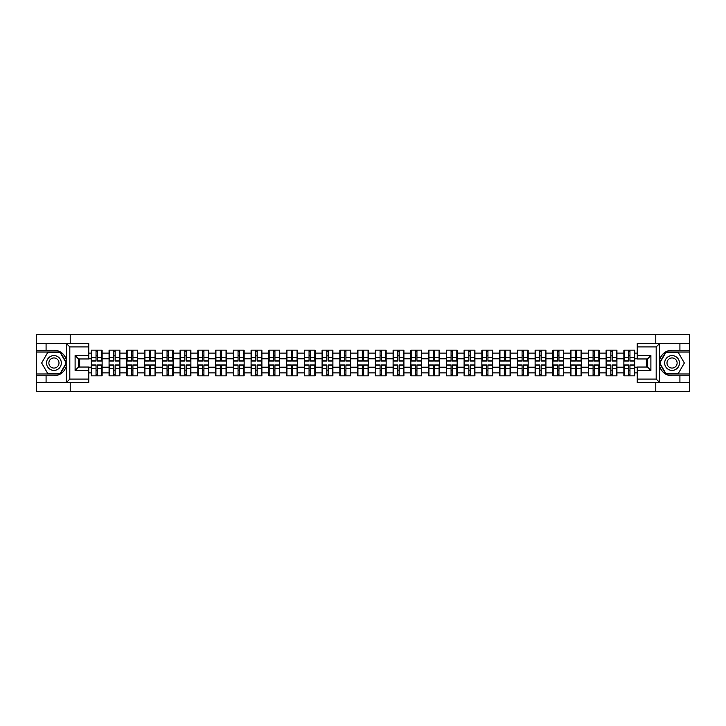 <?xml version="1.0" encoding="UTF-8"?>
<svg xmlns="http://www.w3.org/2000/svg" width="726" height="726" viewBox="0 0 726 726"><rect width="100%" height="100%" fill="white"/><g stroke="black" fill="none" stroke-linecap="round" stroke-linejoin="round"><path stroke-width="1.09" d="M88.763 346.901L69.814 346.901L66.293 343.489L88.763 343.489L88.763 358.962L78.517 358.962L78.517 367.038L88.763 367.038L88.763 382.511L66.293 382.511L66.502 365.477C64.732 371.866 60.548 375.306 53.942 375.805L36.3 375.805L36.3 391.45L689.7 391.45L689.7 352.019L665.724 352.019L659.38 363L665.724 373.981L689.7 373.981M672.058 350.195C665.452 350.694 661.268 354.134 659.498 360.523A12.805 12.805 0 0 1 672.058 350.195L689.7 350.195L689.7 334.55L655.787 334.55L655.787 343.489M655.787 382.511L655.787 391.45M655.787 334.55L36.3 334.55L36.3 373.981L60.276 373.981L66.62 363L60.276 352.019L36.3 352.019M70.213 391.45L70.213 382.511M70.213 343.489L70.213 334.55M637.237 353.099L634.678 353.099L634.678 350.141L623.87 350.141L623.87 358.789L616.928 358.789L616.928 367.211L623.87 367.211L623.87 358.789M637.237 372.901L634.678 372.901L634.678 375.859L623.87 375.859L623.87 372.901L616.928 372.901L616.928 375.859L606.119 375.859L606.119 372.901L599.177 372.901L599.177 375.859L588.369 375.859L588.369 372.901L581.426 372.901L581.426 375.859L570.618 375.859L570.618 372.901L563.675 372.901L563.675 375.859L552.867 375.859L552.867 372.901L545.925 372.901L545.925 375.859L535.116 375.859L535.116 372.901L528.174 372.901L528.174 375.859L517.357 375.859L517.357 372.901L510.423 372.901L510.423 375.859L499.606 375.859L499.606 372.901L492.664 372.901L492.664 375.859L481.855 375.859L481.855 372.901L474.913 372.901L474.913 375.859L464.105 375.859L464.105 372.901L457.162 372.901L457.162 375.859L446.354 375.859L446.354 372.901L439.411 372.901L439.411 375.859L428.603 375.859L428.603 372.901L421.661 372.901L421.661 375.859L410.852 375.859L410.852 372.901L403.91 372.901L403.91 375.859L393.102 375.859L393.102 372.901L386.159 372.901L386.159 375.859L375.351 375.859L375.351 372.901L368.409 372.901L368.409 375.859L357.591 375.859L357.591 372.901L350.649 372.901L350.649 375.859L339.841 375.859L339.841 372.901L332.898 372.901L332.898 375.859L322.09 375.859L322.09 372.901L315.148 372.901L315.148 375.859L304.339 375.859L304.339 372.901L297.397 372.901L297.397 375.859L286.589 375.859L286.589 372.901L279.646 372.901L279.646 375.859L268.838 375.859L268.838 372.901L261.895 372.901L261.895 375.859L251.087 375.859L251.087 372.901L244.145 372.901L244.145 375.859L233.336 375.859L233.336 372.901L226.394 372.901L226.394 375.859L215.577 375.859L215.577 372.901L208.643 372.901L208.643 375.859L197.826 375.859L197.826 372.901L190.884 372.901L190.884 375.859L180.075 375.859L180.075 372.901L173.133 372.901L173.133 375.859L162.325 375.859L162.325 372.901L155.382 372.901L155.382 375.859L144.574 375.859L144.574 372.901L137.631 372.901L137.631 375.859L126.823 375.859L126.823 372.901L119.881 372.901L119.881 375.859L109.072 375.859L109.072 372.901L102.13 372.901L102.13 375.859L91.322 375.859L91.322 372.901L88.763 372.901M88.763 353.099L91.322 353.099L91.322 358.789L88.763 358.789M623.87 353.099L616.928 353.099L616.928 350.141L606.119 350.141L606.119 353.099L599.177 353.099L599.177 350.141L588.369 350.141L588.369 353.099L581.426 353.099L581.426 350.141L570.618 350.141L570.618 353.099L563.675 353.099L563.675 350.141L552.867 350.141L552.867 353.099L545.925 353.099L545.925 350.141L535.116 350.141L535.116 353.099L528.174 353.099L528.174 350.141L517.357 350.141L517.357 353.099L510.423 353.099L510.423 350.141L499.606 350.141L499.606 353.099L492.664 353.099L492.664 350.141L481.855 350.141L481.855 353.099L474.913 353.099L474.913 350.141L464.105 350.141L464.105 353.099L457.162 353.099L457.162 350.141L446.354 350.141L446.354 353.099L439.411 353.099L439.411 350.141L428.603 350.141L428.603 353.099L421.661 353.099L421.661 350.141L410.852 350.141L410.852 353.099L403.91 353.099L403.91 350.141L393.102 350.141L393.102 353.099L386.159 353.099L386.159 350.141L375.351 350.141L375.351 353.099L368.409 353.099L368.409 350.141L357.591 350.141L357.591 353.099L350.649 353.099L350.649 350.141L339.841 350.141L339.841 353.099L332.898 353.099L332.898 350.141L322.09 350.141L322.09 353.099L315.148 353.099L315.148 350.141L304.339 350.141L304.339 353.099L297.397 353.099L297.397 350.141L286.589 350.141L286.589 353.099L279.646 353.099L279.646 350.141L268.838 350.141L268.838 353.099L261.895 353.099L261.895 350.141L251.087 350.141L251.087 353.099L244.145 353.099L244.145 350.141L233.336 350.141L233.336 353.099L226.394 353.099L226.394 350.141L215.577 350.141L215.577 353.099L208.643 353.099L208.643 350.141L197.826 350.141L197.826 353.099L190.884 353.099L190.884 350.141L180.075 350.141L180.075 353.099L173.133 353.099L173.133 350.141L162.325 350.141L162.325 353.099L155.382 353.099L155.382 350.141L144.574 350.141L144.574 353.099L137.631 353.099L137.631 350.141L126.823 350.141L126.823 353.099L119.881 353.099L119.881 350.141L109.072 350.141L109.072 353.099L102.13 353.099L102.13 350.141L91.322 350.141L91.322 353.099M623.87 367.211L623.87 372.901M616.928 367.211L616.928 372.901M616.928 353.099L616.928 358.789M599.177 367.211L606.119 367.211L606.119 358.789L599.177 358.789L599.177 372.901M606.119 367.211L606.119 372.901M606.119 353.099L606.119 358.789M599.177 353.099L599.177 358.789M581.426 367.211L588.369 367.211L588.369 358.789L581.426 358.789L581.426 372.901M588.369 367.211L588.369 372.901M588.369 353.099L588.369 358.789M581.426 353.099L581.426 358.789M563.675 367.211L570.618 367.211L570.618 358.789L563.675 358.789L563.675 372.901M570.618 367.211L570.618 372.901M570.618 353.099L570.618 358.789M563.675 353.099L563.675 358.789M545.925 367.211L552.867 367.211L552.867 358.789L545.925 358.789L545.925 372.901M552.867 367.211L552.867 372.901M552.867 353.099L552.867 358.789M545.925 353.099L545.925 358.789M528.174 367.211L535.116 367.211L535.116 358.789L528.174 358.789L528.174 372.901M535.116 367.211L535.116 372.901M535.116 353.099L535.116 358.789M528.174 353.099L528.174 358.789M510.423 367.211L517.357 367.211L517.357 358.789L510.423 358.789L510.423 372.901M517.357 367.211L517.357 372.901M517.357 353.099L517.357 358.789M510.423 353.099L510.423 358.789M492.664 367.211L499.606 367.211L499.606 358.789L492.664 358.789L492.664 372.901M499.606 367.211L499.606 372.901M499.606 353.099L499.606 358.789M492.664 353.099L492.664 358.789M474.913 367.211L481.855 367.211L481.855 358.789L474.913 358.789L474.913 372.901M481.855 367.211L481.855 372.901M481.855 353.099L481.855 358.789M474.913 353.099L474.913 358.789M457.162 367.211L464.105 367.211L464.105 358.789L457.162 358.789L457.162 372.901M464.105 367.211L464.105 372.901M464.105 353.099L464.105 358.789M457.162 353.099L457.162 358.789M439.411 367.211L446.354 367.211L446.354 358.789L439.411 358.789L439.411 372.901M446.354 367.211L446.354 372.901M446.354 353.099L446.354 358.789M439.411 353.099L439.411 358.789M421.661 367.211L428.603 367.211L428.603 358.789L421.661 358.789L421.661 372.901M428.603 367.211L428.603 372.901M428.603 353.099L428.603 358.789M421.661 353.099L421.661 358.789M403.91 367.211L410.852 367.211L410.852 358.789L403.91 358.789L403.91 372.901M410.852 367.211L410.852 372.901M410.852 353.099L410.852 358.789M403.91 353.099L403.91 358.789M386.159 367.211L393.102 367.211L393.102 358.789L386.159 358.789L386.159 372.901M393.102 367.211L393.102 372.901M393.102 353.099L393.102 358.789M386.159 353.099L386.159 358.789M368.409 367.211L375.351 367.211L375.351 358.789L368.409 358.789L368.409 372.901M375.351 367.211L375.351 372.901M375.351 353.099L375.351 358.789M368.409 353.099L368.409 358.789M350.649 367.211L357.591 367.211L357.591 358.789L350.649 358.789L350.649 372.901M357.591 367.211L357.591 372.901M357.591 353.099L357.591 358.789M350.649 353.099L350.649 358.789M332.898 367.211L339.841 367.211L339.841 358.789L332.898 358.789L332.898 372.901M339.841 367.211L339.841 372.901M339.841 353.099L339.841 358.789M332.898 353.099L332.898 358.789M315.148 367.211L322.09 367.211L322.09 358.789L315.148 358.789L315.148 372.901M322.09 367.211L322.09 372.901M322.09 353.099L322.09 358.789M315.148 353.099L315.148 358.789M297.397 367.211L304.339 367.211L304.339 358.789L297.397 358.789L297.397 372.901M304.339 367.211L304.339 372.901M304.339 353.099L304.339 358.789M297.397 353.099L297.397 358.789M279.646 367.211L286.589 367.211L286.589 358.789L279.646 358.789L279.646 372.901M286.589 367.211L286.589 372.901M286.589 353.099L286.589 358.789M279.646 353.099L279.646 358.789M261.895 367.211L268.838 367.211L268.838 358.789L261.895 358.789L261.895 372.901M268.838 367.211L268.838 372.901M268.838 353.099L268.838 358.789M261.895 353.099L261.895 358.789M244.145 367.211L251.087 367.211L251.087 358.789L244.145 358.789L244.145 372.901M251.087 367.211L251.087 372.901M251.087 353.099L251.087 358.789M244.145 353.099L244.145 358.789M226.394 367.211L233.336 367.211L233.336 358.789L226.394 358.789L226.394 372.901M233.336 367.211L233.336 372.901M233.336 353.099L233.336 358.789M226.394 353.099L226.394 358.789M208.643 367.211L215.577 367.211L215.577 358.789L208.643 358.789L208.643 372.901M215.577 367.211L215.577 372.901M215.577 353.099L215.577 358.789M208.643 353.099L208.643 358.789M190.884 367.211L197.826 367.211L197.826 358.789L190.884 358.789L190.884 372.901M197.826 367.211L197.826 372.901M197.826 353.099L197.826 358.789M190.884 353.099L190.884 358.789M173.133 367.211L180.075 367.211L180.075 358.789L173.133 358.789L173.133 372.901M180.075 367.211L180.075 372.901M180.075 353.099L180.075 358.789M173.133 353.099L173.133 358.789M155.382 367.211L162.325 367.211L162.325 358.789L155.382 358.789L155.382 372.901M162.325 367.211L162.325 372.901M162.325 353.099L162.325 358.789M155.382 353.099L155.382 358.789M137.631 367.211L144.574 367.211L144.574 358.789L137.631 358.789L137.631 372.901M144.574 367.211L144.574 372.901M144.574 353.099L144.574 358.789M137.631 353.099L137.631 358.789M119.881 367.211L126.823 367.211L126.823 358.789L119.881 358.789L119.881 372.901M126.823 367.211L126.823 372.901M126.823 353.099L126.823 358.789M119.881 353.099L119.881 358.789M102.13 367.211L109.072 367.211L109.072 358.789L102.13 358.789L102.13 372.901M109.072 367.211L109.072 372.901M109.072 353.099L109.072 358.789M102.13 353.099L102.13 358.789M88.763 367.211L91.322 367.211L91.322 358.789M91.322 367.211L91.322 372.901M646.349 367.038L646.349 358.962M637.237 358.789L634.678 358.789L634.678 367.211L637.237 367.211M79.651 358.962L79.651 367.038M634.678 367.211L634.678 372.901M634.678 353.099L634.678 358.789M101.785 350.141L101.785 361.067L97.411 361.067L97.411 350.141M96.041 350.141L96.041 361.067L91.657 361.067L91.657 350.141M96.041 351.62L97.411 351.62M97.411 355.831L96.041 355.831M91.657 375.859L91.657 364.933L96.041 364.933L96.041 375.859M97.411 375.859L97.411 364.933L101.785 364.933L101.785 375.859M97.411 374.38L96.041 374.38M96.041 370.169L97.411 370.169M50.239 356.593A7.396 7.396 0 0 0 47.535 366.703A7.396 7.396 0 0 0 57.635 369.407A7.396 7.396 0 0 0 60.34 359.297A7.396 7.396 0 0 0 50.239 356.593M51.41 358.617A5.064 5.064 0 0 0 49.55 365.532A5.064 5.064 0 0 0 56.474 367.383A5.064 5.064 0 0 0 58.325 360.468A5.064 5.064 0 0 0 51.41 358.617M66.22 363L60.077 373.636L47.798 373.636L41.654 363L47.798 352.364L60.077 352.364L66.22 363M675.761 356.593A7.396 7.396 0 0 0 665.66 359.297A7.396 7.396 0 0 0 668.365 369.407A7.396 7.396 0 0 0 678.465 366.703A7.396 7.396 0 0 0 675.761 356.593M674.59 358.617A5.064 5.064 0 0 0 667.675 360.468A5.064 5.064 0 0 0 669.526 367.383A5.064 5.064 0 0 0 676.45 365.532A5.064 5.064 0 0 0 674.59 358.617M678.202 373.636L665.923 373.636L659.78 363L665.923 352.364L678.202 352.364L684.346 363L678.202 373.636M46.083 375.805L46.083 382.511L36.3 382.511M66.293 382.511L46.083 382.511M36.3 375.805L36.3 373.981M66.293 343.489L46.083 343.489L46.083 350.195L36.3 350.195M46.083 343.489L36.3 343.489M53.942 350.195A12.805 12.805 0 0 1 66.502 360.523C64.732 354.134 60.548 350.694 53.942 350.195L46.083 350.195M66.502 365.477L66.502 343.579M78.517 358.962L75.105 355.549L88.763 355.549M88.763 370.451L75.105 370.451L78.517 367.038M66.502 382.42L69.814 379.099L88.763 379.099M659.707 343.489L656.186 346.901L637.237 346.901L637.237 343.489L689.7 343.489M679.917 350.195L679.917 343.489M637.237 379.099L656.186 379.099L659.707 382.511L637.237 382.511L637.237 367.038L647.483 367.038L647.483 358.962L637.237 358.962L637.237 346.901M689.7 350.195L689.7 352.019M659.707 382.511L679.917 382.511L679.917 375.805L689.7 375.805M679.917 382.511L689.7 382.511M672.058 375.805A12.805 12.805 0 0 1 659.498 365.477C661.268 371.866 665.452 375.306 672.058 375.805L679.917 375.805M659.498 343.579L659.498 382.42M647.483 367.038L650.895 370.451L637.237 370.451M637.237 355.549L650.895 355.549L647.483 358.962M119.536 350.141L119.536 361.067L115.162 361.067L115.162 350.141M113.791 350.141L113.791 361.067L109.408 361.067L109.408 350.141M113.791 351.62L115.162 351.62M115.162 355.831L113.791 355.831M137.296 350.141L137.296 361.067L132.912 361.067L132.912 350.141M131.542 350.141L131.542 361.067L127.168 361.067L127.168 350.141M131.542 351.62L132.912 351.62M132.912 355.831L131.542 355.831M155.046 350.141L155.046 361.067L150.663 361.067L150.663 350.141M149.293 350.141L149.293 361.067L144.919 361.067L144.919 350.141M149.293 351.62L150.663 351.62M150.663 355.831L149.293 355.831M172.797 350.141L172.797 361.067L168.414 361.067L168.414 350.141M167.053 350.141L167.053 361.067L162.669 361.067L162.669 350.141M167.053 351.62L168.414 351.62M168.414 355.831L167.053 355.831M190.548 350.141L190.548 361.067L186.165 361.067L186.165 350.141M184.803 350.141L184.803 361.067L180.42 361.067L180.42 350.141M184.803 351.62L186.165 351.62M186.165 355.831L184.803 355.831M109.408 375.859L109.408 364.933L113.791 364.933L113.791 375.859M115.162 375.859L115.162 364.933L119.536 364.933L119.536 375.859M115.162 374.38L113.791 374.38M113.791 370.169L115.162 370.169M127.168 375.859L127.168 364.933L131.542 364.933L131.542 375.859M132.912 375.859L132.912 364.933L137.296 364.933L137.296 375.859M132.912 374.38L131.542 374.38M131.542 370.169L132.912 370.169M144.919 375.859L144.919 364.933L149.293 364.933L149.293 375.859M150.663 375.859L150.663 364.933L155.046 364.933L155.046 375.859M150.663 374.38L149.293 374.38M149.293 370.169L150.663 370.169M162.669 375.859L162.669 364.933L167.053 364.933L167.053 375.859M168.414 375.859L168.414 364.933L172.797 364.933L172.797 375.859M168.414 374.38L167.053 374.38M167.053 370.169L168.414 370.169M180.42 375.859L180.42 364.933L184.803 364.933L184.803 375.859M186.165 375.859L186.165 364.933L190.548 364.933L190.548 375.859M186.165 374.38L184.803 374.38M184.803 370.169L186.165 370.169M208.298 350.141L208.298 361.067L203.915 361.067L203.915 350.141M202.554 350.141L202.554 361.067L198.171 361.067L198.171 350.141M202.554 351.62L203.915 351.62M203.915 355.831L202.554 355.831M198.171 375.859L198.171 364.933L202.554 364.933L202.554 375.859M203.915 375.859L203.915 364.933L208.298 364.933L208.298 375.859M203.915 374.38L202.554 374.38M202.554 370.169L203.915 370.169M226.049 350.141L226.049 361.067L221.666 361.067L221.666 350.141M220.305 350.141L220.305 361.067L215.921 361.067L215.921 350.141M220.305 351.62L221.666 351.62M221.666 355.831L220.305 355.831M215.921 375.859L215.921 364.933L220.305 364.933L220.305 375.859M221.666 375.859L221.666 364.933L226.049 364.933L226.049 375.859M221.666 374.38L220.305 374.38M220.305 370.169L221.666 370.169M243.8 350.141L243.8 361.067L239.417 361.067L239.417 350.141M238.055 350.141L238.055 361.067L233.672 361.067L233.672 350.141M238.055 351.62L239.417 351.62M239.417 355.831L238.055 355.831M233.672 375.859L233.672 364.933L238.055 364.933L238.055 375.859M239.417 375.859L239.417 364.933L243.8 364.933L243.8 375.859M239.417 374.38L238.055 374.38M238.055 370.169L239.417 370.169M261.551 350.141L261.551 361.067L257.176 361.067L257.176 350.141M255.806 350.141L255.806 361.067L251.423 361.067L251.423 350.141M255.806 351.62L257.176 351.62M257.176 355.831L255.806 355.831M251.423 375.859L251.423 364.933L255.806 364.933L255.806 375.859M257.176 375.859L257.176 364.933L261.551 364.933L261.551 375.859M257.176 374.38L255.806 374.38M255.806 370.169L257.176 370.169M279.301 350.141L279.301 361.067L274.927 361.067L274.927 350.141M273.557 350.141L273.557 361.067L269.174 361.067L269.174 350.141M273.557 351.62L274.927 351.62M274.927 355.831L273.557 355.831M269.174 375.859L269.174 364.933L273.557 364.933L273.557 375.859M274.927 375.859L274.927 364.933L279.301 364.933L279.301 375.859M274.927 374.38L273.557 374.38M273.557 370.169L274.927 370.169M297.061 350.141L297.061 361.067L292.678 361.067L292.678 350.141M291.308 350.141L291.308 361.067L286.933 361.067L286.933 350.141M291.308 351.62L292.678 351.62M292.678 355.831L291.308 355.831M286.933 375.859L286.933 364.933L291.308 364.933L291.308 375.859M292.678 375.859L292.678 364.933L297.061 364.933L297.061 375.859M292.678 374.38L291.308 374.38M291.308 370.169L292.678 370.169M314.812 350.141L314.812 361.067L310.429 361.067L310.429 350.141M309.058 350.141L309.058 361.067L304.684 361.067L304.684 350.141M309.058 351.62L310.429 351.62M310.429 355.831L309.058 355.831M304.684 375.859L304.684 364.933L309.058 364.933L309.058 375.859M310.429 375.859L310.429 364.933L314.812 364.933L314.812 375.859M310.429 374.38L309.058 374.38M309.058 370.169L310.429 370.169M332.562 350.141L332.562 361.067L328.179 361.067L328.179 350.141M326.818 350.141L326.818 361.067L322.435 361.067L322.435 350.141M326.818 351.62L328.179 351.62M328.179 355.831L326.818 355.831M322.435 375.859L322.435 364.933L326.818 364.933L326.818 375.859M328.179 375.859L328.179 364.933L332.562 364.933L332.562 375.859M328.179 374.38L326.818 374.38M326.818 370.169L328.179 370.169M350.313 350.141L350.313 361.067L345.93 361.067L345.93 350.141M344.569 350.141L344.569 361.067L340.185 361.067L340.185 350.141M344.569 351.62L345.93 351.62M345.93 355.831L344.569 355.831M340.185 375.859L340.185 364.933L344.569 364.933L344.569 375.859M345.93 375.859L345.93 364.933L350.313 364.933L350.313 375.859M345.93 374.38L344.569 374.38M344.569 370.169L345.93 370.169M368.064 350.141L368.064 361.067L363.681 361.067L363.681 350.141M362.319 350.141L362.319 361.067L357.936 361.067L357.936 350.141M362.319 351.62L363.681 351.62M363.681 355.831L362.319 355.831M357.936 375.859L357.936 364.933L362.319 364.933L362.319 375.859M363.681 375.859L363.681 364.933L368.064 364.933L368.064 375.859M363.681 374.38L362.319 374.38M362.319 370.169L363.681 370.169M385.815 350.141L385.815 361.067L381.431 361.067L381.431 350.141M380.07 350.141L380.07 361.067L375.687 361.067L375.687 350.141M380.07 351.62L381.431 351.62M381.431 355.831L380.07 355.831M375.687 375.859L375.687 364.933L380.07 364.933L380.07 375.859M381.431 375.859L381.431 364.933L385.815 364.933L385.815 375.859M381.431 374.38L380.07 374.38M380.07 370.169L381.431 370.169M403.565 350.141L403.565 361.067L399.182 361.067L399.182 350.141M397.821 350.141L397.821 361.067L393.438 361.067L393.438 350.141M397.821 351.62L399.182 351.62M399.182 355.831L397.821 355.831M393.438 375.859L393.438 364.933L397.821 364.933L397.821 375.859M399.182 375.859L399.182 364.933L403.565 364.933L403.565 375.859M399.182 374.38L397.821 374.38M397.821 370.169L399.182 370.169M421.316 350.141L421.316 361.067L416.942 361.067L416.942 350.141M415.571 350.141L415.571 361.067L411.188 361.067L411.188 350.141M415.571 351.62L416.942 351.62M416.942 355.831L415.571 355.831M411.188 375.859L411.188 364.933L415.571 364.933L415.571 375.859M416.942 375.859L416.942 364.933L421.316 364.933L421.316 375.859M416.942 374.38L415.571 374.38M415.571 370.169L416.942 370.169M439.067 350.141L439.067 361.067L434.692 361.067L434.692 350.141M433.322 350.141L433.322 361.067L428.939 361.067L428.939 350.141M433.322 351.62L434.692 351.62M434.692 355.831L433.322 355.831M428.939 375.859L428.939 364.933L433.322 364.933L433.322 375.859M434.692 375.859L434.692 364.933L439.067 364.933L439.067 375.859M434.692 374.38L433.322 374.38M433.322 370.169L434.692 370.169M456.826 350.141L456.826 361.067L452.443 361.067L452.443 350.141M451.073 350.141L451.073 361.067L446.699 361.067L446.699 350.141M451.073 351.62L452.443 351.62M452.443 355.831L451.073 355.831M446.699 375.859L446.699 364.933L451.073 364.933L451.073 375.859M452.443 375.859L452.443 364.933L456.826 364.933L456.826 375.859M452.443 374.38L451.073 374.38M451.073 370.169L452.443 370.169M474.577 350.141L474.577 361.067L470.194 361.067L470.194 350.141M468.824 350.141L468.824 361.067L464.449 361.067L464.449 350.141M468.824 351.62L470.194 351.62M470.194 355.831L468.824 355.831M464.449 375.859L464.449 364.933L468.824 364.933L468.824 375.859M470.194 375.859L470.194 364.933L474.577 364.933L474.577 375.859M470.194 374.38L468.824 374.38M468.824 370.169L470.194 370.169M492.328 350.141L492.328 361.067L487.945 361.067L487.945 350.141M486.583 350.141L486.583 361.067L482.2 361.067L482.2 350.141M486.583 351.62L487.945 351.62M487.945 355.831L486.583 355.831M482.2 375.859L482.2 364.933L486.583 364.933L486.583 375.859M487.945 375.859L487.945 364.933L492.328 364.933L492.328 375.859M487.945 374.38L486.583 374.38M486.583 370.169L487.945 370.169M510.079 350.141L510.079 361.067L505.695 361.067L505.695 350.141M504.334 350.141L504.334 361.067L499.951 361.067L499.951 350.141M504.334 351.62L505.695 351.62M505.695 355.831L504.334 355.831M499.951 375.859L499.951 364.933L504.334 364.933L504.334 375.859M505.695 375.859L505.695 364.933L510.079 364.933L510.079 375.859M505.695 374.38L504.334 374.38M504.334 370.169L505.695 370.169M527.829 350.141L527.829 361.067L523.446 361.067L523.446 350.141M522.085 350.141L522.085 361.067L517.702 361.067L517.702 350.141M522.085 351.62L523.446 351.62M523.446 355.831L522.085 355.831M517.702 375.859L517.702 364.933L522.085 364.933L522.085 375.859M523.446 375.859L523.446 364.933L527.829 364.933L527.829 375.859M523.446 374.38L522.085 374.38M522.085 370.169L523.446 370.169M545.58 350.141L545.58 361.067L541.197 361.067L541.197 350.141M539.835 350.141L539.835 361.067L535.452 361.067L535.452 350.141M539.835 351.62L541.197 351.62M541.197 355.831L539.835 355.831M535.452 375.859L535.452 364.933L539.835 364.933L539.835 375.859M541.197 375.859L541.197 364.933L545.58 364.933L545.58 375.859M541.197 374.38L539.835 374.38M539.835 370.169L541.197 370.169M563.331 350.141L563.331 361.067L558.947 361.067L558.947 350.141M557.586 350.141L557.586 361.067L553.203 361.067L553.203 350.141M557.586 351.62L558.947 351.62M558.947 355.831L557.586 355.831M553.203 375.859L553.203 364.933L557.586 364.933L557.586 375.859M558.947 375.859L558.947 364.933L563.331 364.933L563.331 375.859M558.947 374.38L557.586 374.38M557.586 370.169L558.947 370.169M581.081 350.141L581.081 361.067L576.707 361.067L576.707 350.141M575.337 350.141L575.337 361.067L570.954 361.067L570.954 350.141M575.337 351.62L576.707 351.62M576.707 355.831L575.337 355.831M570.954 375.859L570.954 364.933L575.337 364.933L575.337 375.859M576.707 375.859L576.707 364.933L581.081 364.933L581.081 375.859M576.707 374.38L575.337 374.38M575.337 370.169L576.707 370.169M598.832 350.141L598.832 361.067L594.458 361.067L594.458 350.141M593.088 350.141L593.088 361.067L588.704 361.067L588.704 350.141M593.088 351.62L594.458 351.62M594.458 355.831L593.088 355.831M588.704 375.859L588.704 364.933L593.088 364.933L593.088 375.859M594.458 375.859L594.458 364.933L598.832 364.933L598.832 375.859M594.458 374.38L593.088 374.38M593.088 370.169L594.458 370.169M616.592 350.141L616.592 361.067L612.209 361.067L612.209 350.141M610.838 350.141L610.838 361.067L606.464 361.067L606.464 350.141M610.838 351.62L612.209 351.62M612.209 355.831L610.838 355.831M606.464 375.859L606.464 364.933L610.838 364.933L610.838 375.859M612.209 375.859L612.209 364.933L616.592 364.933L616.592 375.859M612.209 374.38L610.838 374.38M610.838 370.169L612.209 370.169M634.342 350.141L634.342 361.067L629.959 361.067L629.959 350.141M628.589 350.141L628.589 361.067L624.215 361.067L624.215 350.141M628.589 351.62L629.959 351.62M629.959 355.831L628.589 355.831M624.215 375.859L624.215 364.933L628.589 364.933L628.589 375.859M629.959 375.859L629.959 364.933L634.342 364.933L634.342 375.859M629.959 374.38L628.589 374.38M628.589 370.169L629.959 370.169M96.041 357.555L91.657 357.555M96.041 360.922L91.657 360.922M101.785 357.555L97.411 357.555M101.785 360.922L97.411 360.922M97.411 368.445L101.785 368.445M97.411 365.078L101.785 365.078M91.657 368.445L96.041 368.445M91.657 365.078L96.041 365.078M69.814 346.901L69.814 379.099M75.105 370.451L75.105 355.549M656.186 379.099L656.186 346.901M650.895 355.549L650.895 370.451M113.791 357.555L109.408 357.555M113.791 360.922L109.408 360.922M119.536 357.555L115.162 357.555M119.536 360.922L115.162 360.922M131.542 357.555L127.168 357.555M131.542 360.922L127.168 360.922M137.296 357.555L132.912 357.555M137.296 360.922L132.912 360.922M149.293 357.555L144.919 357.555M149.293 360.922L144.919 360.922M155.046 357.555L150.663 357.555M155.046 360.922L150.663 360.922M167.053 357.555L162.669 357.555M167.053 360.922L162.669 360.922M172.797 357.555L168.414 357.555M172.797 360.922L168.414 360.922M184.803 357.555L180.42 357.555M184.803 360.922L180.42 360.922M190.548 357.555L186.165 357.555M190.548 360.922L186.165 360.922M115.162 368.445L119.536 368.445M115.162 365.078L119.536 365.078M109.408 368.445L113.791 368.445M109.408 365.078L113.791 365.078M132.912 368.445L137.296 368.445M132.912 365.078L137.296 365.078M127.168 368.445L131.542 368.445M127.168 365.078L131.542 365.078M150.663 368.445L155.046 368.445M150.663 365.078L155.046 365.078M144.919 368.445L149.293 368.445M144.919 365.078L149.293 365.078M168.414 368.445L172.797 368.445M168.414 365.078L172.797 365.078M162.669 368.445L167.053 368.445M162.669 365.078L167.053 365.078M186.165 368.445L190.548 368.445M186.165 365.078L190.548 365.078M180.42 368.445L184.803 368.445M180.42 365.078L184.803 365.078M202.554 357.555L198.171 357.555M202.554 360.922L198.171 360.922M208.298 357.555L203.915 357.555M208.298 360.922L203.915 360.922M203.915 368.445L208.298 368.445M203.915 365.078L208.298 365.078M198.171 368.445L202.554 368.445M198.171 365.078L202.554 365.078M220.305 357.555L215.921 357.555M220.305 360.922L215.921 360.922M226.049 357.555L221.666 357.555M226.049 360.922L221.666 360.922M221.666 368.445L226.049 368.445M221.666 365.078L226.049 365.078M215.921 368.445L220.305 368.445M215.921 365.078L220.305 365.078M238.055 357.555L233.672 357.555M238.055 360.922L233.672 360.922M243.8 357.555L239.417 357.555M243.8 360.922L239.417 360.922M239.417 368.445L243.8 368.445M239.417 365.078L243.8 365.078M233.672 368.445L238.055 368.445M233.672 365.078L238.055 365.078M255.806 357.555L251.423 357.555M255.806 360.922L251.423 360.922M261.551 357.555L257.176 357.555M261.551 360.922L257.176 360.922M257.176 368.445L261.551 368.445M257.176 365.078L261.551 365.078M251.423 368.445L255.806 368.445M251.423 365.078L255.806 365.078M273.557 357.555L269.174 357.555M273.557 360.922L269.174 360.922M279.301 357.555L274.927 357.555M279.301 360.922L274.927 360.922M274.927 368.445L279.301 368.445M274.927 365.078L279.301 365.078M269.174 368.445L273.557 368.445M269.174 365.078L273.557 365.078M291.308 357.555L286.933 357.555M291.308 360.922L286.933 360.922M297.061 357.555L292.678 357.555M297.061 360.922L292.678 360.922M292.678 368.445L297.061 368.445M292.678 365.078L297.061 365.078M286.933 368.445L291.308 368.445M286.933 365.078L291.308 365.078M309.058 357.555L304.684 357.555M309.058 360.922L304.684 360.922M314.812 357.555L310.429 357.555M314.812 360.922L310.429 360.922M310.429 368.445L314.812 368.445M310.429 365.078L314.812 365.078M304.684 368.445L309.058 368.445M304.684 365.078L309.058 365.078M326.818 357.555L322.435 357.555M326.818 360.922L322.435 360.922M332.562 357.555L328.179 357.555M332.562 360.922L328.179 360.922M328.179 368.445L332.562 368.445M328.179 365.078L332.562 365.078M322.435 368.445L326.818 368.445M322.435 365.078L326.818 365.078M344.569 357.555L340.185 357.555M344.569 360.922L340.185 360.922M350.313 357.555L345.93 357.555M350.313 360.922L345.93 360.922M345.93 368.445L350.313 368.445M345.93 365.078L350.313 365.078M340.185 368.445L344.569 368.445M340.185 365.078L344.569 365.078M362.319 357.555L357.936 357.555M362.319 360.922L357.936 360.922M368.064 357.555L363.681 357.555M368.064 360.922L363.681 360.922M363.681 368.445L368.064 368.445M363.681 365.078L368.064 365.078M357.936 368.445L362.319 368.445M357.936 365.078L362.319 365.078M380.07 357.555L375.687 357.555M380.07 360.922L375.687 360.922M385.815 357.555L381.431 357.555M385.815 360.922L381.431 360.922M381.431 368.445L385.815 368.445M381.431 365.078L385.815 365.078M375.687 368.445L380.07 368.445M375.687 365.078L380.07 365.078M397.821 357.555L393.438 357.555M397.821 360.922L393.438 360.922M403.565 357.555L399.182 357.555M403.565 360.922L399.182 360.922M399.182 368.445L403.565 368.445M399.182 365.078L403.565 365.078M393.438 368.445L397.821 368.445M393.438 365.078L397.821 365.078M415.571 357.555L411.188 357.555M415.571 360.922L411.188 360.922M421.316 357.555L416.942 357.555M421.316 360.922L416.942 360.922M416.942 368.445L421.316 368.445M416.942 365.078L421.316 365.078M411.188 368.445L415.571 368.445M411.188 365.078L415.571 365.078M433.322 357.555L428.939 357.555M433.322 360.922L428.939 360.922M439.067 357.555L434.692 357.555M439.067 360.922L434.692 360.922M434.692 368.445L439.067 368.445M434.692 365.078L439.067 365.078M428.939 368.445L433.322 368.445M428.939 365.078L433.322 365.078M451.073 357.555L446.699 357.555M451.073 360.922L446.699 360.922M456.826 357.555L452.443 357.555M456.826 360.922L452.443 360.922M452.443 368.445L456.826 368.445M452.443 365.078L456.826 365.078M446.699 368.445L451.073 368.445M446.699 365.078L451.073 365.078M468.824 357.555L464.449 357.555M468.824 360.922L464.449 360.922M474.577 357.555L470.194 357.555M474.577 360.922L470.194 360.922M470.194 368.445L474.577 368.445M470.194 365.078L474.577 365.078M464.449 368.445L468.824 368.445M464.449 365.078L468.824 365.078M486.583 357.555L482.2 357.555M486.583 360.922L482.2 360.922M492.328 357.555L487.945 357.555M492.328 360.922L487.945 360.922M487.945 368.445L492.328 368.445M487.945 365.078L492.328 365.078M482.2 368.445L486.583 368.445M482.2 365.078L486.583 365.078M504.334 357.555L499.951 357.555M504.334 360.922L499.951 360.922M510.079 357.555L505.695 357.555M510.079 360.922L505.695 360.922M505.695 368.445L510.079 368.445M505.695 365.078L510.079 365.078M499.951 368.445L504.334 368.445M499.951 365.078L504.334 365.078M522.085 357.555L517.702 357.555M522.085 360.922L517.702 360.922M527.829 357.555L523.446 357.555M527.829 360.922L523.446 360.922M523.446 368.445L527.829 368.445M523.446 365.078L527.829 365.078M517.702 368.445L522.085 368.445M517.702 365.078L522.085 365.078M539.835 357.555L535.452 357.555M539.835 360.922L535.452 360.922M545.58 357.555L541.197 357.555M545.58 360.922L541.197 360.922M541.197 368.445L545.58 368.445M541.197 365.078L545.58 365.078M535.452 368.445L539.835 368.445M535.452 365.078L539.835 365.078M557.586 357.555L553.203 357.555M557.586 360.922L553.203 360.922M563.331 357.555L558.947 357.555M563.331 360.922L558.947 360.922M558.947 368.445L563.331 368.445M558.947 365.078L563.331 365.078M553.203 368.445L557.586 368.445M553.203 365.078L557.586 365.078M575.337 357.555L570.954 357.555M575.337 360.922L570.954 360.922M581.081 357.555L576.707 357.555M581.081 360.922L576.707 360.922M576.707 368.445L581.081 368.445M576.707 365.078L581.081 365.078M570.954 368.445L575.337 368.445M570.954 365.078L575.337 365.078M593.088 357.555L588.704 357.555M593.088 360.922L588.704 360.922M598.832 357.555L594.458 357.555M598.832 360.922L594.458 360.922M594.458 368.445L598.832 368.445M594.458 365.078L598.832 365.078M588.704 368.445L593.088 368.445M588.704 365.078L593.088 365.078M610.838 357.555L606.464 357.555M610.838 360.922L606.464 360.922M616.592 357.555L612.209 357.555M616.592 360.922L612.209 360.922M612.209 368.445L616.592 368.445M612.209 365.078L616.592 365.078M606.464 368.445L610.838 368.445M606.464 365.078L610.838 365.078M628.589 357.555L624.215 357.555M628.589 360.922L624.215 360.922M634.342 357.555L629.959 357.555M634.342 360.922L629.959 360.922M629.959 368.445L634.342 368.445M629.959 365.078L634.342 365.078M624.215 368.445L628.589 368.445M624.215 365.078L628.589 365.078"/></g></svg>
